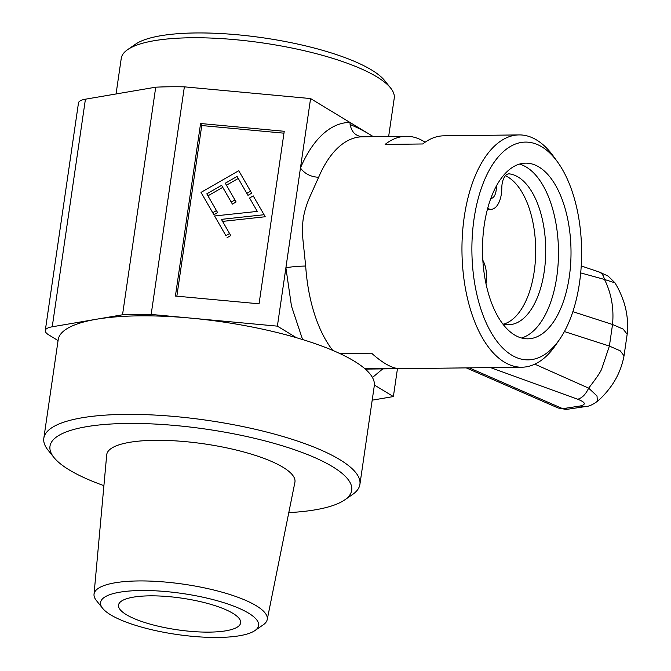 <?xml version="1.0" encoding="UTF-8"?>
<svg xmlns="http://www.w3.org/2000/svg" width="671" height="671" viewBox="0 0 671 671"><rect width="100%" height="100%" fill="white"/><g stroke="black" fill="none" stroke-linecap="round" stroke-linejoin="round"><path stroke-width="1.01" d="M466.261 367.884L558.213 408.027L567.507 409.26A16.943 12.12 81.5 0 1 562.751 408.681L580.121 405.997C586.387 404.554 585.573 402.298 577.689 399.237C582.084 398.062 585.733 394.363 588.643 388.14L597.005 395.94L597.4 401.342L596.771 401.812M572.858 311.671L612.539 324.487L623.099 329.075L627.175 334.2C628.299 323.43 627.242 312.904 624.005 302.613C620.34 291.533 616.431 285.301 614.963 282.852L604.504 279.455L603.447 276.033L601.568 273.399L599.371 272.082L608.119 276.066L614.98 282.843M597.341 401.392C599.606 399.421 605.183 394.649 611.843 385.255C617.924 376.431 621.975 366.651 624.013 355.915L627.142 334.435M567.507 409.26L585.011 406.634L580.121 405.997M624.03 355.806L620.214 350.816L609.385 346.068L601.904 368.354C601.073 371.298 596.653 377.89 588.643 388.14L534.804 364.168M564.395 331.549L609.385 346.068L612.539 324.487C614.049 308.333 611.373 293.328 604.504 279.455L580.692 272.912M558.213 408.027L562.608 408.622L469.214 367.851M490.518 367.591L577.689 399.237M390.623 88.018L384.634 80.562A130.677 33.835 -171.7 0 0 338.914 55.441A130.677 33.835 -171.7 0 0 135.483 44.219L127.624 49.646A137.932 35.714 8.3 0 1 342.353 61.497A137.932 35.714 8.3 0 1 390.623 88.018A137.932 35.714 8.3 0 1 394.229 98.218L388.652 136.49M350.086 124.496A137.932 35.714 8.3 0 1 373.076 136.683M116.058 93.965L121.25 58.394A137.932 35.714 8.3 0 1 127.624 49.646M559.815 339.056L555.747 345.003A116.158 58.52 -90.7 0 1 521.895 367.213A116.158 58.52 -90.7 0 1 464.24 216.926A116.158 58.52 -90.7 0 1 519.086 134.913A116.158 58.52 -90.7 0 1 553.466 156.293L557.676 162.139A108.895 54.863 -90.7 0 1 579.484 282.986A108.895 54.863 -90.7 0 1 559.815 339.056A108.895 54.863 -90.7 0 1 495.676 339.601A108.895 54.863 -90.7 0 1 474.028 218.981A108.895 54.863 -90.7 0 1 557.676 162.139M302.579 339.543L291.482 306.135L285.888 267.813L300.457 167.993C304.626 173.722 310.681 176.825 318.633 177.303L309.801 196.93C306.488 204.504 304.298 211.818 303.225 218.872C302.244 225.85 302.235 233.642 303.2 242.256L305.682 266.035A116.158 58.52 89.3 0 0 332.741 350.388M364.881 368.731A159.715 41.35 8.3 0 0 339.887 353.567L371.575 353.181C381.287 361.887 389.616 366.945 396.569 368.354L364.881 368.731A159.715 41.35 8.3 0 1 374.368 385.02L393.382 396.561L372.187 400.176M339.887 353.567A159.715 41.35 -171.7 0 0 296.397 337.698A159.715 41.35 -171.7 0 0 138.905 315.856A159.715 41.35 -171.7 0 0 58.192 339.744L43.816 438.272A159.715 41.35 8.3 0 1 124.529 414.393A159.715 41.35 8.3 0 1 284.37 436.913A159.715 41.35 8.3 0 1 359.908 484.387A159.715 41.35 8.3 0 1 352.527 494.51L344.659 499.937A152.46 39.472 8.3 0 1 288.79 512.619M359.908 484.387L374.284 385.85A159.715 41.35 -171.7 0 0 374.368 385.02M103.904 485.645A152.46 39.472 8.3 0 1 53.982 457.53A152.46 39.472 8.3 0 1 127.029 423.46A152.46 39.472 8.3 0 1 296.305 450.358A152.46 39.472 8.3 0 1 344.659 499.937M136.439 314.363A164.798 42.667 -171.7 0 0 122.533 314.783L155.731 87.188A164.798 42.667 8.3 0 1 169.646 86.777A164.798 42.667 8.3 0 1 184.366 86.844L151.16 314.439A164.798 42.667 -171.7 0 0 136.439 314.363M484.227 225.171A87.842 44.252 -90.7 0 1 525.695 163.145A87.842 44.252 -90.7 0 1 569.293 276.804A87.842 44.252 -90.7 0 1 527.817 338.821A87.842 44.252 -90.7 0 1 484.227 225.171M521.535 338.008A87.842 44.252 89.3 0 0 556.754 276.955A87.842 44.252 89.3 0 0 519.438 164.11M102.663 608.362L96.356 600.495A87.515 22.663 8.3 0 1 94.024 594.338A87.515 22.663 8.3 0 1 138.285 580.943A87.515 22.663 8.3 0 1 256.255 605.745A87.515 22.663 8.3 0 1 267.209 619.61A87.515 22.663 8.3 0 1 263.217 624.844L254.921 630.572A79.857 20.675 8.3 0 1 218.26 637.45A79.857 20.675 8.3 0 1 102.663 608.362A79.857 20.675 8.3 0 1 140.927 590.514A79.857 20.675 8.3 0 1 229.591 604.605A79.857 20.675 8.3 0 1 254.921 630.572M94.024 594.338L106.706 454.879A95.106 24.626 8.3 0 1 178.134 441.048A95.106 24.626 8.3 0 1 283.003 467.276A95.106 24.626 8.3 0 1 294.896 482.34L267.209 619.61M209.469 632.116A61.707 15.978 8.3 0 1 146.328 622.998A61.707 15.978 8.3 0 1 118.742 604.236A61.707 15.978 8.3 0 1 149.717 595.848A61.707 15.978 8.3 0 1 240.688 622.025A61.707 15.978 8.3 0 1 209.469 632.116M234.934 199.95L231.243 202.072L221.598 185.313L206.794 193.827L216.439 210.577L212.724 212.715L201.023 192.392L238.75 170.702L250.526 191.168L246.811 193.315L237.089 176.414L225.288 183.2L236.091 201.988L232.401 204.101L231.243 202.072M225.901 235.664L214.569 215.97L225.901 235.664L229.566 233.55L221.413 219.367L264.064 214.72L253.219 195.89L249.578 197.987L257.303 211.407L249.578 197.987M214.569 215.97L257.303 211.407M250.526 191.168L251.684 193.206L247.968 195.345L246.811 193.315M247.968 195.345L237.089 176.414M238.247 178.444L226.454 185.23M232.401 204.101L221.598 185.313M222.755 187.352L207.96 195.848M212.724 212.715L213.881 214.745L217.597 212.606L216.439 210.577M213.881 214.745L201.023 192.392M222.579 221.396L265.221 216.75L264.064 214.72M227.058 237.693L230.732 235.58L229.566 233.55M283.959 133.177L201.745 125.544L176.85 296.179M122.533 314.783L52.229 326.794A29.038 7.515 -171.7 0 0 45.284 330.518A29.038 7.515 -171.7 0 0 48.933 335.014L58.075 340.558M45.284 330.518L78.482 102.923A29.038 7.515 8.3 0 1 85.427 99.199L155.731 87.188M259.065 303.804L175.416 296.045L200.587 123.514L284.236 131.281L259.065 303.804M201.745 125.544L200.587 123.514M151.16 314.439L277.383 326.148L296.397 337.698M53.982 457.53L48.002 450.082A159.715 41.35 8.3 0 1 43.816 438.272M310.581 98.562L300.457 167.993A130.677 65.833 -90.7 0 1 349.935 122.441L310.581 98.562L184.366 86.844M519.086 134.913L443.833 135.819A116.158 58.52 89.3 0 0 422.73 143.971L385.104 144.424A116.158 58.52 -90.7 0 1 406.207 136.28L362.315 136.809A116.158 58.52 89.3 0 1 362.608 136.809C354.993 136.028 350.765 131.239 349.935 122.441L373.386 136.674M305.682 266.035C297.639 266.219 291.046 266.815 285.888 267.813L277.383 326.148M382.738 368.891L372.455 377.505M397.45 368.715L393.382 396.561M406.207 136.28A116.158 58.52 -90.7 0 1 425.095 142.218M503.569 324.127A75.504 38.037 89.3 0 0 535.559 257.077A75.504 38.037 89.3 0 0 509.817 178.26A75.504 38.037 89.3 0 0 505.406 175.727M502.738 323.892A75.504 38.037 89.3 0 0 508.593 324.722A75.504 38.037 89.3 0 0 545.297 261.9A75.504 38.037 89.3 0 0 519.849 178.142A75.504 38.037 89.3 0 0 509.457 173.89A14.519 7.314 89.3 0 0 508.937 173.856A14.519 7.314 89.3 0 0 501.799 188.031A21.782 10.971 -90.7 0 1 491.088 209.302A21.782 10.971 -90.7 0 1 487.7 208.287M482.835 260.281A21.782 10.971 -90.7 0 1 485.997 283.783M490.828 198.415A10.887 5.485 89.3 0 0 490.954 198.415A10.887 5.485 89.3 0 0 496.263 186.244M85.427 99.199L52.229 326.794M362.315 136.809A116.158 58.52 89.3 0 0 318.633 177.303M509.457 173.89L508.425 173.898M585.045 406.626C588.517 406.601 592.627 404.831 597.366 401.308M599.354 272.065L581.237 265.951M521.895 367.213L365.301 369.1M491.088 209.302L487.414 209.344"/></g></svg>
